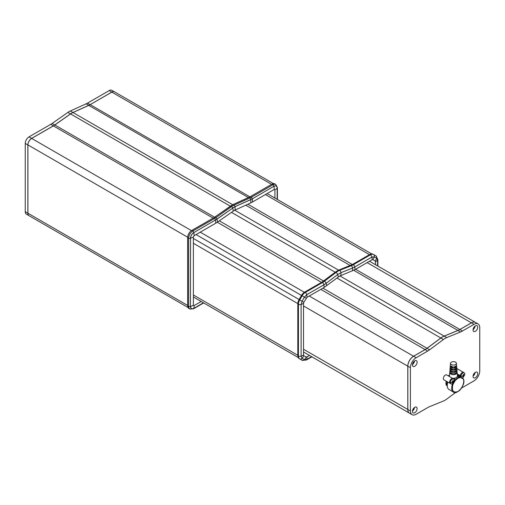 <?xml version="1.0" encoding="UTF-8"?>
<svg xmlns="http://www.w3.org/2000/svg" width="505" height="505" viewBox="0 0 505 505"><rect width="100%" height="100%" fill="white"/><g stroke="black" fill="none" stroke-linecap="round" stroke-linejoin="round"><path stroke-width="0.76" d="M230.312 206.173L70.555 113.934A16.236 9.374 -60 0 1 71.779 113.158A16.236 9.374 -60 0 1 72.998 112.527L88.741 105.381A19.184 11.078 120 0 0 90.13 104.668L90.079 104.636A19.184 11.078 120 0 1 88.691 105.349L72.947 112.495L70.34 110.986A16.236 9.374 120 0 0 69.116 111.618A16.236 9.374 120 0 0 67.897 112.4L52.154 123.435A19.184 11.078 -60 0 1 50.708 124.356L29.044 136.861A5.366 3.099 120 0 0 25.25 143.439L25.25 211.69A5.366 3.099 120 0 0 26.361 214.152L28.968 215.654A5.366 3.099 -60 0 1 27.857 213.198L27.857 144.941A5.366 3.099 -60 0 1 31.657 138.37L53.322 125.859A19.184 11.078 120 0 0 54.761 124.937L70.504 113.903A16.236 9.374 -60 0 1 71.723 113.126A16.236 9.374 -60 0 1 72.947 112.495M70.555 113.934L54.811 124.969L214.568 217.2M187.974 307.457L29.025 215.685A5.366 3.099 -60 0 1 27.914 213.23L27.914 144.973A5.366 3.099 -60 0 1 31.708 138.395L53.372 125.89A19.184 11.078 120 0 0 54.811 124.969M249.912 196.855L90.18 104.636L111.845 92.131A5.366 3.099 -60 0 1 114.534 91.866L273.483 183.631M90.18 104.636L111.794 92.099A5.366 3.099 -60 0 1 114.477 91.834L111.87 90.326A5.366 3.099 120 0 0 109.187 90.591L87.472 103.127A19.184 11.078 -60 0 1 86.077 103.847L88.691 105.349M87.472 103.127L90.079 104.636M71.748 113.17A16.16 9.33 -60 0 0 70.511 113.96L54.767 124.994A19.259 11.123 -60 0 1 53.322 125.915M191.452 230.621L31.657 138.427A5.296 3.055 -60 0 0 27.914 144.91L187.652 237.198M70.34 110.986L86.077 103.847M453.799 380.909L453.288 381.332L453.13 380.524L452.619 380.82L452.726 381.654L451.95 381.976L451.95 382.569L452.726 382.304L452.619 382.96L453.13 382.664L453.799 380.909M452.303 379.154A2.765 1.597 120 0 0 450.346 382.537A2.765 1.597 120 0 0 450.921 383.806A2.765 1.597 120 0 0 452.303 383.667A2.765 1.597 120 0 0 452.631 383.453L454.235 380.675A2.765 1.597 120 0 0 454.26 380.284A2.765 1.597 120 0 0 453.686 379.015A2.765 1.597 120 0 0 452.303 379.154M464.404 374.773L463.887 375.196L463.735 374.388L463.218 374.685L463.331 375.518L462.548 375.84L462.548 376.433L463.331 376.168L463.218 376.818L463.735 376.522L464.404 374.773M462.902 373.012A2.765 1.597 120 0 0 460.945 376.402A2.765 1.597 120 0 0 461.519 377.671A2.765 1.597 120 0 0 462.902 377.532A2.765 1.597 120 0 0 463.23 377.311L464.834 374.54A2.765 1.597 120 0 0 464.859 374.142A2.765 1.597 120 0 0 464.291 372.879A2.765 1.597 120 0 0 462.902 373.012M450.921 383.806L450.214 383.402A2.765 1.597 -60 0 1 449.791 381.18A2.765 1.597 -60 0 1 451.596 378.744A2.765 1.597 -60 0 1 452.979 378.605L453.686 379.015M453.206 378.737A2.803 1.616 120 0 0 452.998 378.573A2.803 1.616 120 0 0 451.596 378.712A2.803 1.616 120 0 0 449.766 381.187A2.803 1.616 120 0 0 450.195 383.434A2.803 1.616 120 0 0 450.441 383.529M450.195 383.434L443.933 379.817A2.803 1.616 -60 0 1 443.504 377.57A2.803 1.616 -60 0 1 445.334 375.101A2.803 1.616 -60 0 1 446.736 374.962L452.998 378.573M447.903 382.108A8.484 4.898 120 0 0 447.253 385.612A8.484 4.898 120 0 0 449.008 389.5L453.446 392.057C456.249 395.769 467.074 384.015 463.085 378.504L462.271 377.778M463.811 372.602A2.803 1.616 120 0 0 463.603 372.438A2.803 1.616 120 0 0 462.201 372.576A2.803 1.616 120 0 0 460.244 375.638L457.271 373.921M460.396 376.78A2.765 1.597 -60 0 1 462.201 372.608A2.765 1.597 -60 0 1 463.584 372.469L464.291 372.879M475.394 377.734A3.32 1.919 120 0 0 477.56 374.805A3.32 1.919 120 0 0 477.055 372.147A3.32 1.919 120 0 0 475.394 372.311A3.32 1.919 120 0 0 473.223 375.234A3.32 1.919 120 0 0 473.734 377.898A3.32 1.919 120 0 0 475.394 377.734M475.117 372.488A3.32 1.919 -60 0 1 473.059 376.048M414.756 412.736A3.32 1.919 120 0 0 416.928 409.814A3.32 1.919 120 0 0 416.417 407.15A3.32 1.919 120 0 0 414.756 407.314A3.32 1.919 120 0 0 412.591 410.243A3.32 1.919 120 0 0 413.096 412.901A3.32 1.919 120 0 0 414.756 412.736M414.479 407.497A3.32 1.919 -60 0 1 412.427 411.051M414.756 366.283A3.32 1.919 120 0 0 416.928 363.36A3.32 1.919 120 0 0 416.417 360.696A3.32 1.919 120 0 0 414.756 360.86A3.32 1.919 120 0 0 412.591 363.789A3.32 1.919 120 0 0 413.096 366.447A3.32 1.919 120 0 0 414.756 366.283M414.479 361.043A3.32 1.919 -60 0 1 412.427 364.597M447.55 383.289A6.344 3.661 -60 0 1 447.79 382.045M446.174 381.111A6.344 3.661 120 0 0 447.203 385.997M475.394 331.28A3.32 1.919 120 0 0 477.56 328.351A3.32 1.919 120 0 0 477.055 325.693A3.32 1.919 120 0 0 475.394 325.858A3.32 1.919 120 0 0 473.223 328.78A3.32 1.919 120 0 0 473.734 331.444A3.32 1.919 120 0 0 475.394 331.28M475.117 326.034A3.32 1.919 -60 0 1 473.059 329.595M455.636 392.454L446.736 399.095A16.236 9.374 -60 0 1 445.075 400.194A16.236 9.374 -60 0 1 443.415 401.008L429.641 406.639A19.184 11.078 120 0 0 427.678 407.611L416.139 414.27A8.118 4.684 -60 0 1 412.08 414.674A8.118 4.684 -60 0 1 410.401 410.956L410.401 367.678A8.118 4.684 -60 0 1 416.139 357.736L427.678 351.07A19.184 11.078 120 0 0 429.641 349.776L443.415 339.499A16.236 9.374 -60 0 1 446.736 337.586L460.509 331.955A19.184 11.078 120 0 0 462.473 330.983L474.012 324.324A8.118 4.684 -60 0 1 478.071 323.92A8.118 4.684 -60 0 1 479.75 327.638L479.75 370.916A8.118 4.684 -60 0 1 474.012 380.858L462.473 387.524A19.184 11.078 120 0 0 461.519 388.111M474.719 372.81A2.784 1.61 -60 0 1 473.141 375.543M414.087 407.819A2.784 1.61 -60 0 1 412.509 410.552M414.087 361.365A2.784 1.61 -60 0 1 412.509 364.092M474.719 326.356A2.784 1.61 -60 0 1 473.141 329.09M449.879 371.97A3.699 2.134 0 0 0 449.759 372.419A3.699 2.134 0 0 0 450.839 374.028A3.699 2.134 0 0 0 454.954 374.476A3.699 2.134 0 0 0 457.151 372.419A3.699 2.134 0 0 0 457.031 371.97M455.453 378.005A3.983 2.298 180 0 1 452.411 378.232M457.151 372.419L457.435 375.909A3.983 2.298 180 0 1 457.113 376.932M450.056 369.862A3.529 2.039 0 0 0 449.936 370.316A3.529 2.039 0 0 0 450.965 371.85A3.529 2.039 0 0 0 454.885 372.273A3.529 2.039 0 0 0 456.981 370.316A3.529 2.039 0 0 0 456.855 369.862M456.981 370.316L457.076 371.516A3.623 2.096 180 0 1 454.923 373.53A3.623 2.096 180 0 1 450.889 373.094A3.623 2.096 180 0 1 449.835 371.516L449.936 370.316M450.233 367.76A3.352 1.938 0 0 0 450.106 368.208A3.352 1.938 0 0 0 451.085 369.673A3.352 1.938 0 0 0 454.809 370.077A3.352 1.938 0 0 0 456.804 368.208A3.352 1.938 0 0 0 456.678 367.76M456.804 368.208L456.905 369.414A3.453 1.995 180 0 1 454.853 371.333A3.453 1.995 180 0 1 451.015 370.916A3.453 1.995 180 0 1 450.005 369.414L450.106 368.208M450.416 365.658A3.181 1.837 0 0 0 450.277 366.106A3.181 1.837 0 0 0 451.205 367.495A3.181 1.837 0 0 0 454.74 367.874A3.181 1.837 0 0 0 456.634 366.106A3.181 1.837 0 0 0 456.501 365.658M456.634 366.106L456.735 367.312A3.283 1.894 180 0 1 454.784 369.13A3.283 1.894 180 0 1 451.135 368.738A3.283 1.894 180 0 1 450.182 367.312L450.277 366.106M451.369 364.566A2.948 1.704 0 0 0 454.651 364.919A2.948 1.704 0 0 0 456.4 363.284A2.948 1.704 0 0 0 455.542 362.154A2.948 1.704 0 0 0 452.392 361.776A2.948 1.704 0 0 0 450.51 363.284A2.948 1.704 0 0 0 451.369 364.566M456.4 363.284L456.558 365.203A3.106 1.793 180 0 1 454.715 366.933A3.106 1.793 180 0 1 451.255 366.561A3.106 1.793 180 0 1 450.353 365.203L450.51 363.284M454.165 379.646L454.948 380.101L454.241 380.618M451.628 383.958A0.739 0.423 120 0 0 451.634 383.92A0.739 0.423 -60 0 0 451.628 383.958L452.928 384.475L455.055 380.865L454.538 380.789A3.137 1.812 120 0 1 452.821 383.712L452.411 384.406A0.739 0.423 120 0 1 452.366 384.583A8.484 4.898 120 0 0 451.691 388.175A8.484 4.898 120 0 0 453.446 392.057M452.726 382.304L452.297 381.849M454.039 379.369A8.484 4.898 -60 0 1 459.241 376.364L460.282 376.964A8.484 4.898 120 0 0 457.681 377.784A8.484 4.898 120 0 0 455.081 379.975L454.045 379.381M457.328 374.596L459.247 375.701L459.405 376.288M456.848 368.694A2.803 1.616 -60 0 1 457.341 368.827L463.603 372.438M451.217 383.92L452.859 384.741C451.533 390.851 453.231 393.105 457.959 391.482C461.709 390.056 465.339 381.01 463.034 378.851L460.623 377.412L457.94 378.239L455.453 380.334L455.081 379.975A0.739 0.423 120 0 1 454.948 380.101L455.055 380.865M453.13 382.664L452.366 381.919M460.434 377.45L460.282 376.964A0.739 0.423 120 0 0 460.415 376.938L459.632 376.484A0.739 0.423 120 0 0 460.244 375.638M459.632 376.484A0.739 0.423 -60 0 1 459.903 376.496L461.412 378.037A3.137 1.812 -60 0 1 460.907 377.424M461.103 377.727A3.137 1.812 120 0 0 461.557 377.69M452.676 381.193L453.288 381.332M453.288 381.982L452.726 381.654M453.799 381.502L452.77 381.212M474.012 324.324L471.455 322.846L459.916 329.506A19.184 11.078 -60 0 1 457.953 330.478L444.179 336.109L446.736 337.586M443.415 339.499L440.859 338.022A16.236 9.374 -60 0 1 444.179 336.109M440.859 338.022L427.085 348.298A19.184 11.078 -60 0 1 425.122 349.599L413.582 356.259L416.139 357.736M410.401 367.678L407.844 366.201A8.118 4.684 -60 0 1 413.582 356.259L413.532 356.29A8.042 4.646 -60 0 0 407.844 366.138L407.844 409.479L410.401 410.956M412.08 414.674L409.523 413.197A8.118 4.684 -60 0 1 407.844 409.479M471.455 322.846A8.118 4.684 -60 0 1 475.514 322.442L478.071 323.92M458.237 376.509L458.306 375.562L457.366 375.019M453.641 378.99L455.049 378.346M449.551 375.019L448.604 375.562A1.105 0.638 0 0 0 448.307 375.865M458.767 376.402L458.306 375.562M447.266 386.11A6.716 3.876 -60 0 1 447.07 381.628M463.331 376.168L462.902 375.707M449.608 376.616A3.983 2.298 180 0 1 449.475 375.909L449.759 372.419M425.077 349.624A19.259 11.123 -60 0 0 427.041 348.324L440.815 338.047A16.16 9.33 -60 0 1 442.494 336.942M475.483 322.43A8.118 4.684 120 0 0 475.458 322.417A8.118 4.684 120 0 0 471.399 322.815L459.866 329.481A19.184 11.078 -60 0 1 457.902 330.447L444.129 336.077A16.236 9.374 120 0 0 440.808 337.99L427.028 348.267A19.184 11.078 -60 0 1 425.071 349.567L413.532 356.227A8.118 4.684 120 0 0 407.794 366.169L407.794 409.448A8.118 4.684 120 0 0 409.473 413.166A8.118 4.684 120 0 0 409.498 413.178M463.735 376.522L462.965 375.783M456.217 372.759L456.318 373.725A3.541 2.045 180 0 1 455.535 374.173L454.563 373.612M452.354 373.612L451.375 374.173A3.541 2.045 180 0 1 450.593 373.725L450.694 372.759M463.281 375.051L463.887 375.196M463.887 375.84L463.331 375.518M451.476 373.214L451.375 374.173M455.535 374.173L455.434 373.214M464.404 375.366L463.375 375.076M455.977 370.512L456.084 371.478A3.207 1.85 180 0 1 455.302 371.926L454.424 371.421M452.486 371.421L451.615 371.926A3.207 1.85 180 0 1 450.832 371.478L450.933 370.512M451.716 370.967L451.615 371.926M455.302 371.926L455.194 370.967M455.737 368.265L455.845 369.231A2.872 1.66 180 0 1 455.062 369.679L454.279 369.231M452.631 369.231L451.855 369.679A2.872 1.66 180 0 1 451.072 369.231L451.173 368.265M451.956 368.719L451.855 369.679M455.062 369.679L454.954 368.719M455.497 366.018L455.598 366.983A2.544 1.464 180 0 1 454.816 367.432L454.14 367.04M452.77 367.04L452.095 367.432A2.544 1.464 180 0 1 451.312 366.983L451.413 366.018M452.196 366.466L452.095 367.432M454.816 367.432L454.715 366.466M352.471 270.863A14.759 9.721 68.2 0 0 352.572 268.041L340.951 272.681A2.216 1.458 -111.8 0 0 339.644 270.358L351.265 265.718A2.216 1.458 68.2 0 1 352.572 268.041A20.434 11.798 120 0 0 354.781 266.962A2.216 1.275 -120 0 0 353.285 264.727L370.424 254.836A2.216 1.275 60 0 1 371.914 257.07L354.781 266.962A14.759 8.522 -120 0 1 355.009 269.62L339.568 276.128L324.122 287.452L306.989 297.344L303.852 302.249L303.524 303.341L303.524 355.04L303.852 355.754L306.207 357.117L309.622 355.52M375.606 264.765L375.284 261.009L372.93 259.646L372.147 259.728A14.759 8.522 60 0 0 371.914 257.07L374.243 256.837A2.216 1.805 -60 0 0 373.593 254.52A6.331 3.655 120 0 0 370.424 254.836L369.856 254.495L352.717 264.386A18.742 10.82 -60 0 1 350.691 265.377L350.697 265.377A18.742 10.82 120 0 0 352.717 264.386L353.285 264.727A18.754 10.832 120 0 1 351.265 265.718L350.697 265.377L339.07 270.017L339.644 270.358A16.665 9.62 120 0 0 337.845 271.236A16.665 9.62 120 0 0 336.046 272.435A2.216 1.067 52.9 0 1 337.719 274.543A14.759 7.12 52.9 0 1 338.287 276.98M326.659 285.761A14.759 7.12 -127.1 0 0 326.097 283.324L337.719 274.543L340.951 272.681A14.759 9.721 -111.8 0 1 340.85 275.496M375.606 261.723A14.759 8.522 0 0 0 377.563 260.327L376.597 258.2L374.243 256.837A14.759 12.051 -60 0 1 372.93 259.646M377.879 266.078L377.879 259.671A2.216 1.275 0 0 1 377.563 260.327L377.563 265.895M311.579 356.644L306.756 359.427A14.759 8.522 -120 0 0 306.989 357.035M306.207 357.117A14.759 12.051 120 0 1 304.427 359.661L306.756 359.427A2.216 1.275 -120 0 1 306.346 360.033L311.894 356.827M301.599 359.977A6.35 3.668 -60 0 1 301.561 359.958A6.35 3.668 -60 0 1 301.517 359.932L302.097 360.254A2.216 1.805 120 0 0 304.427 359.661L302.072 358.298A14.759 12.051 -60 0 0 303.852 355.754M303.524 355.04A14.759 8.522 180 0 1 301.106 356.17L302.072 358.298A2.216 1.805 -60 0 1 299.743 358.891L299.162 358.575A6.35 3.668 -60 0 1 297.849 355.672L297.849 355.672A6.205 3.579 120 0 0 297.849 355.779M297.849 355.672L298.43 355.993A2.216 1.275 180 0 0 301.106 356.17L301.106 304.471A14.759 8.522 0 0 0 303.524 303.341M303.852 302.249L302.072 301.226L301.106 304.471A2.216 1.275 0 0 1 298.43 304.294L297.849 303.966A6.35 3.668 -60 0 1 299.162 299.547L299.743 299.882A6.331 3.655 120 0 0 298.43 304.294L298.43 355.993A6.331 3.655 120 0 0 299.743 358.891L302.097 360.254A6.331 3.655 120 0 0 302.135 360.273L306.346 360.033M306.989 297.344A14.759 8.522 -120 0 0 306.756 294.686A2.216 1.275 -120 0 0 305.266 292.458A6.331 3.655 120 0 0 302.097 295.797L299.743 299.882L302.072 301.226L304.427 297.142L306.207 298.171M324.122 287.452A14.759 8.522 60 0 0 323.894 284.795A2.216 1.275 60 0 0 322.398 282.56L321.83 282.219L304.584 292.174A6.205 3.579 120 0 0 301.485 295.444L301.517 295.463A6.35 3.668 -60 0 1 304.692 292.117L305.266 292.458L322.398 282.56A18.754 10.832 -60 0 0 324.425 281.216A2.216 1.067 -127.1 0 1 326.097 283.324A20.434 11.798 -60 0 1 323.894 284.795L306.756 294.686L304.427 297.142L301.517 295.463L299.162 299.547L193.39 238.474M298.19 357.502L193.39 296.99L298.19 357.502M267.126 193.554L371.611 253.876M235.052 210.017A14.759 9.38 -114.4 0 0 235.014 206.791A15.428 8.907 120 0 0 233.853 207.391A15.428 8.907 120 0 0 232.691 208.129L216.923 219.069A1.477 0.757 -125 0 0 215.843 217.636L231.587 206.602L230.615 206.021A16.678 9.627 -60 0 1 233.121 204.575L234.093 205.156A16.652 9.614 120 0 0 232.843 205.8A16.652 9.614 120 0 0 231.587 206.602A1.477 0.757 55 0 1 232.666 208.035A15.535 8.97 -60 0 1 233.834 207.29A15.535 8.97 -60 0 1 235.002 206.684L250.758 199.645A14.759 9.38 65.6 0 1 250.796 202.877L234.162 210.478L217.529 222.08A14.759 7.569 -125 0 0 216.954 219.164L232.691 208.129A14.759 7.569 55 0 1 233.272 211.046M232.212 205.03A16.532 9.544 120 0 0 231.763 205.276A16.532 9.544 120 0 0 230.602 206.015M72.998 112.527L232.698 204.727M214.859 217.049L230.615 206.021L214.871 217.055A18.742 10.82 -60 0 1 213.464 217.958L191.692 230.52A5.669 3.27 120 0 0 187.683 237.464L187.69 305.841L188.674 306.39L188.674 238.133A1.477 0.852 0 0 0 190.461 238.253A4.671 2.695 -60 0 1 193.762 232.534A1.477 0.852 -120 0 0 192.771 231.044L214.436 218.539A1.477 0.852 60 0 1 215.427 220.022A19.884 11.482 120 0 0 216.923 219.069L216.954 219.164A19.998 11.546 120 0 1 215.446 220.123A14.759 8.522 60 0 1 215.755 223.216L217.529 222.08M187.683 237.577L187.683 305.714M274.935 198.061L274.935 189.861L274.234 189.451L252.569 201.962A14.759 8.522 -120 0 0 252.26 198.869A19.998 11.546 120 0 1 250.758 199.645L250.745 199.544A19.884 11.482 120 0 0 252.241 198.768A1.477 0.852 -120 0 0 251.244 197.285A18.767 10.832 120 0 1 249.836 198.011A1.477 0.941 65.6 0 1 250.745 199.544L235.002 206.684A1.477 0.941 -114.4 0 0 234.093 205.156L249.836 198.011L248.864 197.43L233.007 204.626M215.843 217.636A18.767 10.832 -60 0 1 214.436 218.539L213.464 217.952A18.742 10.82 -60 0 0 214.871 217.055L215.843 217.636M215.427 220.022L193.781 232.635L215.427 220.022M214.871 217.055L214.776 217.106A18.887 10.902 -60 0 1 213.457 217.952L191.723 230.457C189.242 232.161 187.885 234.516 187.645 237.52L187.645 305.777L188.927 308.517A5.814 3.358 -60 0 1 187.69 305.841L187.69 305.834M248.75 197.48L248.864 197.43A18.742 10.82 -60 0 0 250.272 196.704L250.272 196.704A18.742 10.82 -60 0 1 248.864 197.43M277.207 199.374L277.207 188.169A4.671 2.695 -60 0 0 273.906 186.263L252.26 198.869L273.906 186.263A1.477 0.852 60 0 0 272.908 184.773L271.936 184.192A5.814 3.358 -60 0 1 274.878 183.927L275.837 184.508A5.789 3.339 120 0 0 272.908 184.773L251.244 197.285L250.171 196.761A18.887 10.902 -60 0 1 249.994 196.862M192.771 231.044A5.789 3.339 120 0 0 188.674 238.133L187.69 237.584A5.814 3.358 -60 0 1 191.799 230.463L192.771 231.044M215.755 223.216L194.09 235.721L193.39 236.94L193.39 305.197L194.09 305.601L201.198 301.504M252.569 201.962L250.796 202.877M194.09 235.721A14.759 8.522 -120 0 0 193.781 232.635A4.558 2.632 120 0 0 190.562 238.215L190.461 306.503A1.477 0.852 180 0 1 188.674 306.39A5.789 3.339 120 0 0 189.912 309.06L193.491 308.814A1.477 0.852 -120 0 0 193.762 308.41A4.671 2.695 -60 0 1 190.461 306.503L190.562 238.215A14.759 8.522 0 0 0 193.39 236.94M191.793 230.463L213.356 218.015L233.051 204.563L250.196 196.691L271.86 184.186L274.878 183.927M193.39 305.197A14.759 8.522 180 0 1 190.562 306.472A4.558 2.632 120 0 0 193.781 308.334A14.759 8.522 -120 0 0 194.09 305.601M274.935 189.861A14.759 8.522 0 0 0 277.15 188.226A4.558 2.632 120 0 0 273.925 186.364A14.759 8.522 60 0 1 274.234 189.451M275.837 184.508L277.415 187.727A1.477 0.852 0 0 1 277.207 188.169L277.15 199.336M203.408 302.779L193.762 308.41L203.464 302.811M88.741 105.381L248.435 197.581M53.372 125.89L213.104 218.109M271.576 184.35L111.845 92.131M27.914 213.23L187.645 305.449M111.794 92.099L109.187 90.591M25.25 211.69L27.857 213.198M70.504 113.903L67.897 112.4M52.154 123.435L54.761 124.937M50.708 124.356L53.322 125.859M29.044 136.861L31.657 138.37M27.857 144.941L25.25 143.439M451.956 382.285A4.223 2.437 180 0 1 450.346 382.537M453.818 381.212A4.223 2.437 -0 0 0 454.26 380.284M462.555 376.149A4.223 2.437 180 0 1 460.945 376.402M464.417 375.07A4.223 2.437 -0 0 0 464.859 374.142M452.512 383.535L453.13 384.128M463.003 378.422L463.034 378.851L463.003 378.422M462.757 378.554L462.548 378.081L462.959 378.302L462.548 378.081L462.965 378.668M461.412 378.037A3.137 1.812 -60 0 0 462.548 378.081L462.062 377.797M460.623 377.412L460.415 376.938L460.831 377.519M460.509 331.955L457.953 330.478M427.085 348.298L429.641 349.776M425.122 349.599L427.678 351.07M459.916 329.506L462.473 330.983M454.178 379.217L454.273 378.794M471.399 322.815L367.135 262.619M355.596 269.279L459.866 329.481M353.727 270.301L457.902 330.447M339.934 275.926L444.129 336.077M440.808 337.99L336.917 278.015M322.91 288.153L427.028 348.267M320.801 289.371L425.071 349.567M309.268 296.031L413.532 356.227M407.794 366.169L303.524 305.973M303.524 349.252L407.794 409.448M338.615 270.169L234.718 210.181M337.618 270.705A16.532 9.544 120 0 0 337.17 270.951A16.532 9.544 120 0 0 335.459 272.088M304.692 292.111L321.723 282.276L304.616 292.105L301.466 295.431L299.13 299.528A6.205 3.579 120 0 0 297.843 303.846L297.849 303.966M369.95 254.438A6.205 3.579 120 0 0 369.849 254.495L352.61 264.443A18.887 10.902 -60 0 1 352.433 264.544M352.351 264.544L247.854 204.209M245.714 205.181L350.23 265.523M372.147 259.728L355.009 269.62M369.496 254.653L265.403 194.551M369.856 254.495A6.35 3.668 -60 0 1 373.025 254.179L375.947 255.883A2.216 1.805 120 0 1 376.597 258.2A14.759 12.051 120 0 1 375.284 261.009M323.831 280.868L335.472 272.094L323.85 280.875L324.425 281.216L336.046 272.435L335.472 272.094A16.678 9.627 -60 0 1 339.07 270.017L338.956 270.061M335.2 272.239L231.441 212.334M219.321 220.824L323.572 281.02M217.302 222.238L321.47 282.377M200.239 232.174L304.345 292.275M301.466 295.431L196.066 234.585M297.811 303.587L193.39 243.296M193.39 294.996L297.805 355.28M323.85 280.875A18.742 10.82 -60 0 1 321.83 282.219L335.396 272.081L339 270.005L352.641 264.38L369.78 254.488L373.025 254.179L375.379 255.543A6.35 3.668 -60 0 1 375.423 255.562A6.35 3.668 -60 0 1 375.461 255.587M377.879 259.671L375.985 255.909A6.331 3.655 120 0 0 375.947 255.883L373.025 254.179M321.824 282.219A18.887 10.902 120 0 0 323.762 280.919L321.83 282.219M299.162 358.575L297.805 355.608L297.805 303.909L299.105 299.515L301.485 295.444M277.415 199.494L277.415 187.727M189.912 309.06L188.927 308.517M193.491 308.814L203.679 302.931M461.519 377.671L460.945 377.336M475.458 322.417L369.515 261.249M409.473 413.166L303.524 351.998M375.985 255.909L375.423 255.562M302.135 360.273L301.561 359.958"/></g></svg>

